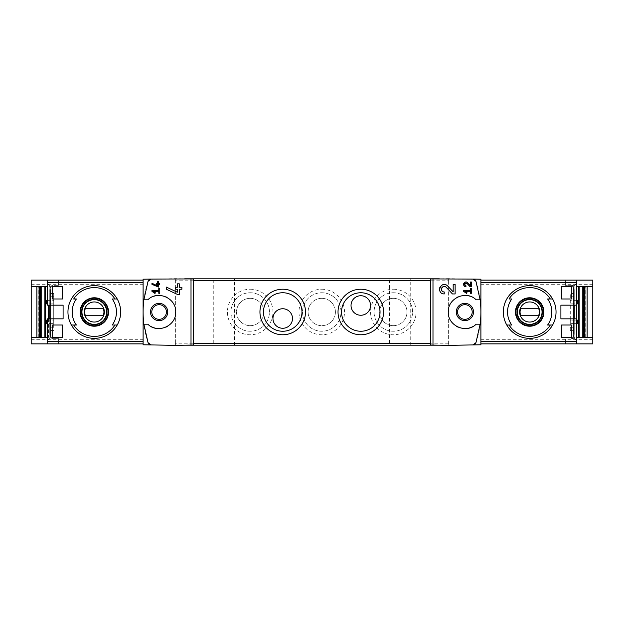 <?xml version="1.0" encoding="UTF-8"?>
<svg xmlns="http://www.w3.org/2000/svg" width="624" height="624" viewBox="0 0 624 624"><rect width="100%" height="100%" fill="white"/><g stroke="black" fill="none" stroke-linecap="round" stroke-linejoin="round"><path stroke-width="0.47" stroke-dasharray="3.12 2.34" d="M574.844 305.167L576.794 305.167L576.794 284.349L574.844 284.349L574.844 305.167L560.898 305.167L560.898 318.833L574.844 318.833L574.844 339.651L576.794 339.651L574.844 339.651L574.844 285.488A2.605 2.605 0 0 0 573.932 285.324L565.391 285.324L565.391 280.121L576.794 280.121L565.391 280.121L565.391 285.324L570.937 285.324A2.605 2.605 0 0 1 573.542 287.929C573.386 286.354 572.52 285.48 570.937 285.324L573.932 285.324A2.605 2.605 0 0 1 574.844 285.488L574.844 284.349L576.794 284.349L576.794 280.121M571.327 337.373L574.844 337.373L574.844 325.01L574.844 337.373L571.327 337.373L571.327 325.01L574.844 325.01L571.327 325.01M571.327 298.99L574.844 298.99L574.844 286.627L574.844 298.99L571.327 298.99L571.327 286.627L574.844 286.627L571.327 286.627M148.052 281.307A97.594 97.594 0 0 0 143.107 312L143.107 343.879L143.107 312A97.594 97.594 0 0 0 148.052 342.693M94.31 285.652C108.397 285.34 120.978 297.913 120.658 311.984C120.97 326.079 108.397 338.676 94.318 338.348C80.246 338.676 67.649 326.102 67.961 312.008C67.626 297.929 80.215 285.34 94.31 285.652M49.156 305.167L49.156 284.349L47.206 284.349L49.156 284.349L49.156 285.488A2.605 2.605 0 0 1 50.068 285.324A2.605 2.605 0 0 0 49.156 285.488L49.156 339.651L47.206 339.651L49.156 339.651L49.156 318.833L63.102 318.833L63.102 305.167L47.206 305.167L47.206 280.121L58.609 280.121L47.206 280.121M58.609 285.324L58.609 280.121L58.609 285.324L53.063 285.324C51.48 285.48 50.614 286.354 50.458 287.929L50.458 289.552L49.811 289.552L50.458 289.552L50.458 336.071C50.614 337.646 51.48 338.52 53.063 338.676L58.609 338.676L53.063 338.676A2.605 2.605 0 0 1 50.458 336.071L50.458 287.929A2.605 2.605 0 0 1 53.063 285.324L58.609 285.324M47.206 343.879L58.609 343.879L47.206 343.879L47.206 318.833L49.156 318.833M49.156 338.512A2.605 2.605 0 0 0 50.068 338.676A2.605 2.605 0 0 1 49.156 338.512M58.609 343.879L58.609 338.676L58.609 343.879M573.932 338.676A2.605 2.605 0 0 0 574.844 338.512A2.605 2.605 0 0 1 573.932 338.676L570.937 338.676A2.605 2.605 0 0 0 573.542 336.071L573.542 287.929L573.542 289.552L574.189 289.552L573.542 289.552L573.542 334.448L574.189 334.448L574.189 289.552L574.189 334.448L573.542 334.448L573.542 336.071C573.386 337.646 572.52 338.52 570.937 338.676L573.932 338.676M31.2 337.373L48.508 337.373L48.508 305.167M31.2 286.627L47.206 286.627M576.537 305.167L576.537 337.373L592.8 337.373M576.794 286.627L592.8 286.627M73.671 298.99L76.385 298.99M76.385 325.01L73.671 325.01M114.949 325.01L112.234 325.01M529.69 285.652C515.603 285.34 503.022 297.913 503.342 311.984C503.03 326.079 515.603 338.676 529.682 338.348C543.754 338.676 556.351 326.102 556.039 312.008C556.374 297.929 543.785 285.34 529.69 285.652M550.329 325.01L547.615 325.01M511.766 325.01L509.051 325.01M509.051 298.99L511.766 298.99M480.893 282.383L480.893 343.879L480.893 282.383M47.206 320.135L53.711 320.135L53.711 323.388L53.711 320.135L46.231 320.135L46.231 323.388L53.711 323.388L47.206 323.388M53.711 327.288L53.711 296.712L53.711 327.288L49.811 327.288L49.811 296.712L49.811 330.541L49.811 327.288L53.711 327.288M53.711 293.459L53.711 296.712L53.711 293.459L49.811 293.459L49.811 296.712L49.811 293.459L53.711 293.459M47.206 300.612L53.711 300.612L53.711 303.865L53.711 300.612L46.231 300.612L46.231 303.865L53.711 303.865L47.206 303.865M143.107 280.121L31.2 280.121L31.2 343.879L143.107 343.879M193.526 278.975L175.375 278.655L143.107 279.217L143.107 344.783L175.375 345.345L193.526 345.025M143.871 324.199L147.865 324.199A16.591 16.591 0 0 0 151.492 326.734M156.359 328.364A16.591 16.591 0 0 0 165.773 327.194M167.435 326.352A16.591 16.591 0 0 0 172.622 321.625M172.996 321.079A16.591 16.591 0 0 0 175.695 312.335M175.695 312.016A16.591 16.591 0 0 0 172.996 302.929M172.427 302.102A16.591 16.591 0 0 0 167.014 297.414M165.781 296.813A16.591 16.591 0 0 0 156.374 295.636M154.159 296.166A16.591 16.591 0 0 0 147.865 299.801L143.871 299.801M430.474 345.025L448.625 345.345L480.893 344.783L480.893 279.217L448.625 278.655L430.474 278.975M175.375 343.231L175.375 278.655L175.375 345.181L175.375 343.231L193.526 343.231M475.948 342.693A97.594 97.594 0 0 0 475.948 281.307M570.289 330.541L570.289 293.459L570.289 330.541L574.189 330.541L574.189 327.288L574.189 330.541L570.289 330.541M576.794 320.135L570.289 320.135L570.289 323.388L576.794 323.388M570.289 320.135L570.289 323.388L577.769 323.388L577.769 320.135L570.289 320.135M576.794 300.612L570.289 300.612L570.289 303.865L577.769 303.865L577.769 300.612L570.289 300.612L570.289 303.865L576.794 303.865M576.537 318.833L576.794 337.373M565.391 343.879L565.391 338.676L565.391 343.879L576.794 343.879L565.391 343.879M480.893 280.121L592.8 280.121L592.8 343.879L480.893 343.879M448.625 280.769L448.625 345.345L448.625 278.819L448.625 280.769L430.474 280.769M184.688 345.181L439.312 345.181M448.625 343.231L430.474 343.231M213.759 345.181L234.577 345.181L213.759 345.181L213.759 278.819L234.577 278.819L213.759 278.819M389.423 345.181L410.241 345.181L389.423 345.181L389.423 278.819L410.241 278.819L389.423 278.819M250.193 289.232A22.768 22.768 0 0 1 269.911 323.388A22.768 22.768 0 0 1 230.474 323.388A22.768 22.768 0 0 1 250.193 289.232M321.758 289.232A22.768 22.768 0 0 1 341.476 323.388A22.768 22.768 0 0 1 302.039 323.388A22.768 22.768 0 0 1 321.758 289.232M393.323 289.232A22.768 22.768 0 0 1 413.049 323.388A22.768 22.768 0 0 1 373.604 323.388A22.768 22.768 0 0 1 393.323 289.232M439.312 278.819L184.688 278.819M193.526 280.769L175.375 280.769M393.323 298.334A13.666 13.666 0 0 1 405.155 318.833A13.666 13.666 0 0 1 381.49 318.833A13.666 13.666 0 0 1 393.323 298.334A13.666 13.666 0 0 1 405.155 318.833A13.666 13.666 0 0 1 381.49 318.833A13.666 13.666 0 0 1 393.323 298.334M393.323 292.75A19.25 19.25 0 0 1 409.991 321.625A19.25 19.25 0 0 1 376.654 321.625A19.25 19.25 0 0 1 393.323 292.75A19.25 19.25 0 0 1 409.991 321.625A19.25 19.25 0 0 1 376.654 321.625A19.25 19.25 0 0 1 393.323 292.75M321.758 298.334A13.666 13.666 0 0 1 333.59 318.833A13.666 13.666 0 0 1 309.925 318.833A13.666 13.666 0 0 1 321.758 298.334A13.666 13.666 0 0 1 333.59 318.833A13.666 13.666 0 0 1 309.925 318.833A13.666 13.666 0 0 1 321.758 298.334M321.758 292.75A19.25 19.25 0 0 1 338.426 321.625A19.25 19.25 0 0 1 305.089 321.625A19.25 19.25 0 0 1 321.758 292.75A19.25 19.25 0 0 1 338.426 321.625A19.25 19.25 0 0 1 305.089 321.625A19.25 19.25 0 0 1 321.758 292.75M250.193 298.334A13.666 13.666 0 0 1 262.025 318.833A13.666 13.666 0 0 1 238.36 318.833A13.666 13.666 0 0 1 250.193 298.334A13.666 13.666 0 0 1 262.025 318.833A13.666 13.666 0 0 1 238.36 318.833A13.666 13.666 0 0 1 250.193 298.334M250.193 292.75A19.25 19.25 0 0 1 266.861 321.625A19.25 19.25 0 0 1 233.524 321.625A19.25 19.25 0 0 1 250.193 292.75A19.25 19.25 0 0 1 266.861 321.625A19.25 19.25 0 0 1 233.524 321.625A19.25 19.25 0 0 1 250.193 292.75M282.727 331.25A19.25 19.25 0 0 0 299.395 302.375A19.25 19.25 0 0 0 266.05 302.375A19.25 19.25 0 0 0 282.727 331.25M360.797 331.25A19.25 19.25 0 0 0 377.465 302.375A19.25 19.25 0 0 0 344.128 302.375A19.25 19.25 0 0 0 360.797 331.25M292.484 318.505A9.758 9.758 0 0 0 277.844 310.058A9.758 9.758 0 0 0 277.844 326.96A9.758 9.758 0 0 0 292.484 318.505M370.555 305.495A9.758 9.758 0 0 0 355.914 297.04A9.758 9.758 0 0 0 355.914 313.942A9.758 9.758 0 0 0 370.555 305.495M576.794 343.879L576.794 318.833L574.844 318.833M574.189 327.288L574.189 293.459L574.189 327.288L570.289 327.288L574.189 327.288M574.189 293.459L570.289 293.459L574.189 293.459M480.129 299.801L476.135 299.801A16.591 16.591 0 0 0 469.841 296.166M467.626 295.636A16.591 16.591 0 0 0 458.219 296.813M456.986 297.414A16.591 16.591 0 0 0 451.573 302.102M451.004 302.929A16.591 16.591 0 0 0 448.305 312.016M448.305 312.335A16.591 16.591 0 0 0 451.004 321.079M451.378 321.625A16.591 16.591 0 0 0 456.565 326.352M458.227 327.194A16.591 16.591 0 0 0 467.641 328.364M472.508 326.734A16.591 16.591 0 0 0 476.135 324.199L480.129 324.199M48.508 318.833L48.508 337.373L47.206 337.373M49.811 334.448L50.458 334.448L49.811 334.448L49.811 289.552L49.811 334.448M53.711 330.541L49.811 330.541L53.711 330.541M529.69 299.309A12.691 12.691 0 0 1 540.68 318.341A12.691 12.691 0 0 1 518.708 318.341A12.691 12.691 0 0 1 529.69 299.309M529.69 324.363A12.363 12.363 0 0 0 542.053 312A12.363 12.363 0 0 0 529.69 299.637A12.363 12.363 0 0 0 517.327 312A12.363 12.363 0 0 0 529.69 324.363M94.31 299.309A12.691 12.691 0 0 1 105.292 318.341A12.691 12.691 0 0 1 83.32 318.341A12.691 12.691 0 0 1 94.31 299.309M94.31 324.363A12.363 12.363 0 0 0 106.673 312A12.363 12.363 0 0 0 94.31 299.637A12.363 12.363 0 0 0 81.947 312A12.363 12.363 0 0 0 94.31 324.363M538.754 308.747L520.627 308.747A9.625 9.625 0 0 0 520.627 315.253L538.754 315.253A9.625 9.625 0 0 0 538.754 308.747M103.373 308.747L85.246 308.747A9.625 9.625 0 0 0 85.246 315.253L103.373 315.253A9.625 9.625 0 0 0 103.373 308.747M585.25 337.373L585.226 286.627L585.25 337.373M52.673 286.627L49.156 286.627L49.156 298.99L49.156 286.627L52.673 286.627L52.673 298.99L49.156 298.99L52.673 298.99M52.673 325.01L49.156 325.01L49.156 337.373L49.156 325.01L52.673 325.01L52.673 337.373L49.156 337.373L52.673 337.373M561.569 337.373L561.569 325.01M561.569 298.99L561.569 286.627M62.431 298.99L62.431 286.627M62.431 337.373L62.431 325.01M153.348 291.346L158.785 291.346L158.785 293.296L159.76 293.296L159.76 288.413L158.785 288.413L158.785 290.371L151.952 290.371L151.952 291.346L154.955 293.452L155.415 292.796M151.952 283.265L151.952 284.341L158.457 287.048L158.457 284.349L159.76 284.349L159.76 283.374L158.457 283.374L158.457 281.65L157.482 281.65L157.482 283.374L156.507 283.374L156.507 284.349L157.482 284.349L157.482 285.847M166.265 287.063L166.265 289.216L177.871 294.629L179.275 294.629L179.275 289.232L181.88 289.232L181.88 287.274L179.275 287.274L179.275 283.826L177.325 283.826L177.325 287.274L175.375 287.274L175.375 289.232L177.325 289.232L177.325 292.219M447.673 286.003A4.719 4.719 0 0 0 439.897 287.375M439.678 287.999A4.719 4.719 0 0 0 440.021 291.346M440.271 291.782A4.719 4.719 0 0 0 444.233 293.943L444.233 291.993M441.691 288.148A2.761 2.761 0 0 0 441.55 288.553M446.254 287.336L452.455 293.943L455.13 293.943L455.13 284.513L453.18 284.513L453.18 291.868M464.981 291.346L470.418 291.346L470.418 293.296L471.401 293.296L471.401 288.413L470.418 288.413L470.418 290.371L463.593 290.371L463.593 291.346L466.596 293.452L467.056 292.796M467.665 282.734A2.356 2.356 0 0 0 463.772 283.436M463.593 284.216A2.356 2.356 0 0 0 463.687 285.004M463.967 285.628A2.356 2.356 0 0 0 465.949 286.705L465.949 285.73M464.677 283.819A1.381 1.381 0 0 0 464.568 284.294M466.955 283.405L470.059 286.705L471.401 286.705L471.401 281.993L470.418 281.993L470.418 285.667M592.8 339.323L480.893 339.323M592.8 284.677L480.893 284.677M574.189 329.238L573.542 329.238M574.189 294.762L573.542 294.762M574.189 296.712L570.289 296.712L574.189 296.712M31.2 339.323L143.107 339.323M31.2 284.677L143.107 284.677M49.811 329.238L50.458 329.238M49.811 294.762L50.458 294.762M53.711 296.712L49.811 296.712L53.711 296.712M584.61 337.373L584.61 286.627M38.774 337.373L38.774 286.627L38.75 337.373M39.39 337.373L39.39 286.627M410.241 345.181L410.241 278.819M234.577 345.181L234.577 278.819"/><path stroke-width="0.94" d="M463.593 290.371L463.593 291.346L466.596 293.452L467.056 292.796L464.981 291.346L470.418 291.346L470.418 293.296L471.401 293.296L471.401 288.413L470.418 288.413L470.418 290.371L463.593 290.371M432.986 345.072L432.986 278.928L430.474 278.975L430.474 345.025L448.625 345.345L480.893 344.783L480.893 279.217L472.914 279.084L475.948 281.307L480.129 299.801L476.135 299.801C466.385 289.848 447.572 298.124 448.305 312.016C447.572 325.884 466.424 334.144 476.135 324.199L480.129 324.199L475.948 342.693L472.914 344.916A3.253 3.253 0 0 0 475.948 342.693M475.948 281.307A3.253 3.253 0 0 0 472.914 279.084L432.986 278.928M453.18 291.868L447.673 286.003C441.34 279.731 435.279 293.623 444.233 293.943L444.233 291.993C438.992 291.814 442.533 283.663 446.254 287.336L452.455 293.943L455.13 293.943L455.13 284.513L453.18 284.513L453.18 291.868L447.673 286.003M470.418 285.667L467.665 282.734C464.482 279.614 461.479 286.549 465.949 286.705L465.949 285.73C464.038 283.998 464.373 283.218 466.955 283.405L470.059 286.705L471.401 286.705L471.401 281.993L470.418 281.993L470.418 285.667L467.665 282.734M151.952 283.265L151.952 284.341L158.457 287.048L158.457 284.349L159.76 284.349L159.76 283.374L158.457 283.374L158.457 281.65L157.482 281.65L157.482 283.374L156.507 283.374L156.507 284.349L157.482 284.349L157.482 285.847L151.952 283.265L157.482 285.847M148.052 342.693A3.253 3.253 0 0 0 151.086 344.916L148.052 342.693L143.871 324.199L147.865 324.199C157.576 334.144 176.428 325.884 175.695 312.016C176.428 298.124 157.615 289.848 147.865 299.801L143.871 299.801L148.052 281.307L151.086 279.084L143.107 279.217L143.107 344.783L175.375 345.345L193.526 345.025L193.526 278.975L191.014 278.928L191.014 345.072M191.014 278.928L151.086 279.084A3.253 3.253 0 0 0 148.052 281.307M151.952 290.371L151.952 291.346L154.955 293.452L155.415 292.796L153.348 291.346L158.785 291.346L158.785 293.296L159.76 293.296L159.76 288.413L158.785 288.413L158.785 290.371L151.952 290.371M166.265 287.063L166.265 289.216L177.871 294.629L179.275 294.629L179.275 289.232L181.88 289.232L181.88 287.274L179.275 287.274L179.275 283.826L177.325 283.826L177.325 287.274L175.375 287.274L175.375 289.232L177.325 289.232L177.325 292.219L166.265 287.063L177.325 292.219M574.844 318.833L574.844 305.167M571.327 286.627L571.327 298.99L561.569 298.99L561.569 286.627L571.327 286.627L561.569 286.627M571.327 325.01L571.327 337.373L561.569 337.373L561.569 325.01L571.327 325.01L561.569 325.01M47.206 280.121L31.2 280.121L31.2 343.879L47.206 343.879L47.206 318.833L63.102 318.833L63.102 305.167L47.206 305.167L47.206 280.121L143.107 280.121M52.673 298.99L62.431 298.99L62.431 286.627L52.673 286.627L52.673 298.99L62.431 298.99M52.673 337.373L62.431 337.373L62.431 325.01L52.673 325.01L52.673 337.373L62.431 337.373M592.8 286.627L592.8 280.121L576.794 280.121L576.794 305.167L560.898 305.167L560.898 318.833L576.794 318.833L576.794 343.879L592.8 343.879L592.8 286.627L576.794 286.627M36.886 337.373L36.886 286.627M45.599 337.373L45.599 286.627M578.401 337.373L578.401 286.627M587.114 286.627L587.114 337.373M114.949 298.99A24.398 24.398 0 0 0 73.671 298.99L76.385 298.99A22.144 22.144 0 0 0 76.385 325.01L71.393 325.01A26.348 26.348 0 0 1 94.31 285.652A26.348 26.348 0 0 1 117.218 325.01L112.234 325.01A22.144 22.144 0 0 0 112.234 298.99L117.218 298.99L112.234 298.99M73.671 325.01L71.393 325.01A26.348 26.348 0 0 0 117.218 325.01L114.949 325.01A24.398 24.398 0 0 1 73.671 325.01M550.329 298.99A24.398 24.398 0 0 0 509.051 298.99L511.766 298.99A22.144 22.144 0 0 0 511.766 325.01L506.782 325.01A26.348 26.348 0 0 1 529.69 285.652A26.348 26.348 0 0 1 552.607 325.01L547.615 325.01A22.144 22.144 0 0 0 547.615 298.99L552.607 298.99L547.615 298.99M552.607 325.01L550.329 325.01A24.398 24.398 0 0 1 509.051 325.01L506.782 325.01A26.348 26.348 0 0 0 552.607 325.01A26.348 26.348 0 0 1 506.782 325.01M47.206 343.879L143.107 343.879M159.112 303.381A8.619 8.619 0 0 1 166.577 316.313A8.619 8.619 0 0 1 151.64 316.313A8.619 8.619 0 0 1 159.112 303.381M143.871 299.801A97.594 97.594 0 0 0 143.871 324.199M151.492 326.734A16.591 16.591 0 0 0 156.359 328.364M165.773 327.194A16.591 16.591 0 0 0 167.435 326.352M172.622 321.625A16.591 16.591 0 0 0 172.996 321.079M172.996 302.929A16.591 16.591 0 0 0 172.427 302.102M167.014 297.414A16.591 16.591 0 0 0 165.781 296.813M156.374 295.636A16.591 16.591 0 0 0 154.159 296.166M360.797 334.768A22.768 22.768 0 0 0 380.515 300.612A22.768 22.768 0 0 0 341.078 300.612A22.768 22.768 0 0 0 360.797 334.768M282.727 334.768A22.768 22.768 0 0 0 302.445 300.612A22.768 22.768 0 0 0 263 300.612A22.768 22.768 0 0 0 282.727 334.768M480.129 324.199A97.594 97.594 0 0 0 480.129 299.801M576.794 337.373L592.8 337.373M576.537 318.833L576.537 305.167M576.794 343.879L480.893 343.879M576.794 280.121L480.893 280.121M439.312 345.181L184.688 345.181M439.312 278.819L184.688 278.819M292.484 318.505A9.758 9.758 0 0 0 277.844 310.058A9.758 9.758 0 0 0 277.844 326.96A9.758 9.758 0 0 0 292.484 318.505M282.727 331.25A19.25 19.25 0 0 0 299.395 302.375A19.25 19.25 0 0 0 266.05 302.375A19.25 19.25 0 0 0 282.727 331.25M370.555 305.495A9.758 9.758 0 0 0 355.914 297.04A9.758 9.758 0 0 0 355.914 313.942A9.758 9.758 0 0 0 370.555 305.495M360.797 331.25A19.25 19.25 0 0 0 377.465 302.375A19.25 19.25 0 0 0 344.128 302.375A19.25 19.25 0 0 0 360.797 331.25M464.888 304.684A7.316 7.316 0 0 1 472.212 312A7.316 7.316 0 0 1 464.888 319.316A7.316 7.316 0 0 1 457.571 312A7.316 7.316 0 0 1 464.888 304.684M576.794 323.388L577.769 323.388L577.769 320.135L576.794 320.135M576.794 303.865L577.769 303.865L577.769 300.612L576.794 300.612M464.888 320.619A8.619 8.619 0 0 0 472.36 307.687A8.619 8.619 0 0 0 457.423 307.687A8.619 8.619 0 0 0 464.888 320.619M469.841 296.166A16.591 16.591 0 0 0 467.626 295.636M458.219 296.813A16.591 16.591 0 0 0 456.986 297.414M451.573 302.102A16.591 16.591 0 0 0 451.004 302.929M451.004 321.079A16.591 16.591 0 0 0 451.378 321.625M456.565 326.352A16.591 16.591 0 0 0 458.227 327.194M467.641 328.364A16.591 16.591 0 0 0 472.508 326.734M159.112 304.684A7.316 7.316 0 0 1 165.446 315.658A7.316 7.316 0 0 1 152.771 315.658A7.316 7.316 0 0 1 159.112 304.684M48.508 305.167L48.508 318.833M31.2 337.373L47.206 337.373M31.2 286.627L47.206 286.627M47.206 320.135L46.231 320.135L46.231 323.388L47.206 323.388M47.206 300.612L46.231 300.612L46.231 303.865L47.206 303.865M529.69 297.781A14.219 14.219 0 0 1 534.901 325.229A14.219 14.219 0 0 1 515.728 314.652A14.219 14.219 0 0 1 529.69 297.781M529.69 325.767A13.767 13.767 0 0 0 543.457 312A13.767 13.767 0 0 0 529.69 298.233A13.767 13.767 0 0 0 515.931 312A13.767 13.767 0 0 0 529.69 325.767M529.69 299.309A12.691 12.691 0 0 1 540.68 318.341A12.691 12.691 0 0 1 518.708 318.341A12.691 12.691 0 0 1 529.69 299.309M94.31 297.781A14.219 14.219 0 0 1 99.512 325.229A14.219 14.219 0 0 1 80.34 314.652A14.219 14.219 0 0 1 94.31 297.781M94.31 325.767A13.767 13.767 0 0 0 108.069 312A13.767 13.767 0 0 0 94.31 298.233A13.767 13.767 0 0 0 80.543 312A13.767 13.767 0 0 0 94.31 325.767M94.31 299.309A12.691 12.691 0 0 1 105.292 318.341A12.691 12.691 0 0 1 83.32 318.341A12.691 12.691 0 0 1 94.31 299.309M529.69 301.954A10.046 10.046 0 0 1 538.395 317.023A10.046 10.046 0 0 1 520.993 317.023A10.046 10.046 0 0 1 529.69 301.954M520.627 308.747A9.625 9.625 0 0 0 520.627 315.253L538.754 315.253A9.625 9.625 0 0 0 538.754 308.747L520.627 308.747M529.69 299.637A12.363 12.363 0 0 1 540.4 318.178A12.363 12.363 0 0 1 518.989 318.178A12.363 12.363 0 0 1 529.69 299.637M94.31 301.954A10.046 10.046 0 0 1 103.007 317.023A10.046 10.046 0 0 1 85.605 317.023A10.046 10.046 0 0 1 94.31 301.954M85.246 308.747A9.625 9.625 0 0 0 85.246 315.253L103.373 315.253A9.625 9.625 0 0 0 103.373 308.747L85.246 308.747M94.31 299.637A12.363 12.363 0 0 1 105.011 318.178A12.363 12.363 0 0 1 83.6 318.178A12.363 12.363 0 0 1 94.31 299.637M49.156 318.833L49.156 305.167M571.327 337.373L561.569 337.373M571.327 298.99L561.569 298.99M52.673 286.627L62.431 286.627M52.673 325.01L62.431 325.01M155.415 292.796L153.348 291.346M439.897 287.375A4.719 4.719 0 0 0 439.678 287.999M440.021 291.346A4.719 4.719 0 0 0 440.271 291.782M446.254 287.336A2.761 2.761 0 0 0 441.691 288.148M441.55 288.553A2.761 2.761 0 0 0 441.769 290.48M441.917 290.729A2.761 2.761 0 0 0 444.233 291.993M467.056 292.796L464.981 291.346M463.772 283.436A2.356 2.356 0 0 0 463.593 284.216M463.687 285.004A2.356 2.356 0 0 0 463.967 285.628M466.955 283.405A1.381 1.381 0 0 0 464.677 283.819M464.568 284.294A1.381 1.381 0 0 0 464.623 284.731M464.786 285.098A1.381 1.381 0 0 0 465.949 285.73M47.206 341.617L143.107 341.617M47.206 282.383L143.107 282.383M71.393 298.99A26.348 26.348 0 0 1 117.218 298.99M117.218 325.01A26.348 26.348 0 0 1 71.393 325.01M506.782 298.99A26.348 26.348 0 0 1 552.607 298.99M576.794 282.383L480.893 282.383M576.794 341.617L480.893 341.617M430.474 343.231L193.526 343.231M430.474 280.769L193.526 280.769M579.134 337.373L579.134 286.627M582.286 337.373L582.286 286.627M583.697 337.373L583.697 286.627M584.314 337.373L584.314 286.627L584.282 337.373M584.914 337.373L584.914 286.627M39.086 337.373L39.086 286.627M39.686 337.373L39.686 286.627L39.718 337.373M40.303 337.373L40.303 286.627M41.714 337.373L41.714 286.627M44.866 337.373L44.866 286.627"/></g></svg>
